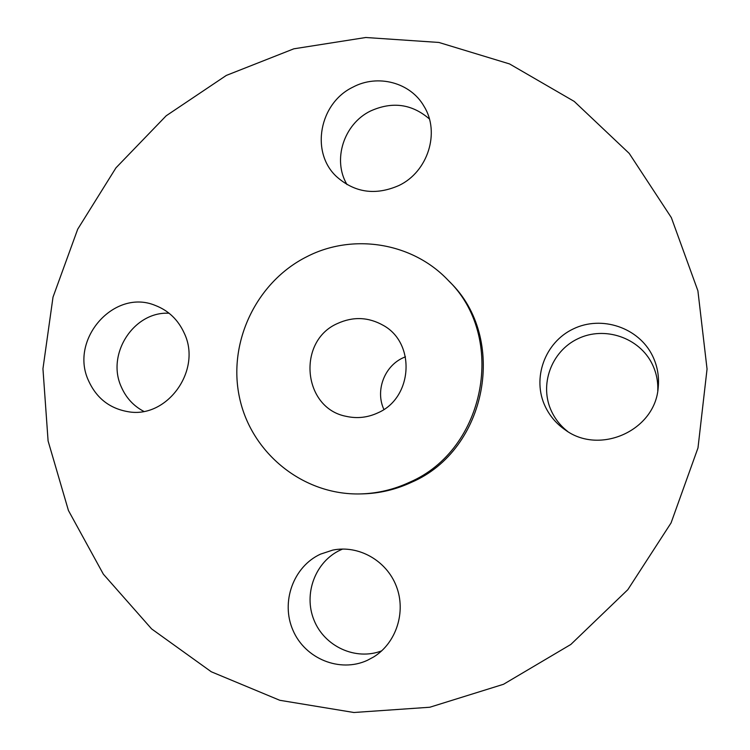 <?xml version="1.0" encoding="UTF-8"?>
<svg xmlns="http://www.w3.org/2000/svg" width="750" height="750" viewBox="0 0 750 750"><rect width="100%" height="100%" fill="white"/><g stroke="black" fill="none" stroke-linecap="round" stroke-linejoin="round"><path stroke-width="1.12" d="M169.078 313.238C133.772 311.184 106.013 354.3 121.369 387.056C126.103 397.856 133.556 405.966 143.737 411.356M184.219 333.122C178.125 319.762 168.469 310.528 155.259 305.428C114.141 288.169 68.991 339.637 88.612 380.859C96.497 398.128 109.556 408.394 127.791 411.647C166.988 419.147 202.303 370.247 184.219 333.122M503.513 684.281L570.834 644.456L627.825 589.678L671.072 522.909L697.987 447.919L707.053 369.037L697.903 290.803L671.353 217.631L629.231 153.422L574.219 101.409L509.569 63.938L438.872 42.45L365.775 37.5L293.822 48.816L226.322 75.422L166.2 115.772L115.969 167.831L77.709 229.191L53.006 297.15L42.947 368.766L48.094 440.944L68.428 510.487L103.359 574.181L151.622 628.913L211.303 671.784L279.797 700.294L353.878 712.5L429.806 707.241L503.513 684.281M337.387 323.55C296.663 341.231 302.756 408.253 346.256 416.353C357.141 418.772 367.725 417.591 378 412.8C412.744 397.866 415.988 343.387 383.447 325.463C368.494 316.988 353.147 316.35 337.387 323.55M405.45 356.775L402.806 357.938C384.15 366.525 375.216 390.853 383.897 409.453M409.603 482.25C485.925 449.559 506.944 336.666 448.022 280.162C412.153 242.316 352.659 233.062 306.947 256.641C256.331 281.897 227.447 342.544 239.569 397.875C251.363 453.253 303.263 495.469 360.553 493.922C377.578 493.444 393.928 489.553 409.603 482.25M360.553 493.922L362.887 493.866C379.781 493.387 396 489.525 411.553 482.278C487.266 449.859 508.097 337.903 449.644 281.85L448.022 280.162M320.484 554.147C293.344 566.606 280.528 602.081 292.978 630.3C305.025 658.706 339.797 673.041 367.312 660.347L373.612 656.981C396.375 642.966 406.359 611.728 396.291 586.116C386.409 560.419 358.453 544.791 332.728 550.106L320.484 554.147M545.297 406.631C549.816 416.016 556.388 423.712 565.012 429.731C599.316 455.522 655.219 430.744 658.191 387.675C659.306 376.584 657.441 366.019 652.603 355.988C638.85 327.506 601.584 315.075 573.281 328.922C544.772 342.356 531.731 378.544 545.297 406.631M398.991 185.475C427.913 171.778 440.344 132.469 424.059 106.369C410.55 82.406 377.634 73.791 352.791 87.206C319.378 103.219 310.266 152.081 336.337 176.428C354.581 192.759 375.469 195.769 398.991 185.475M429.384 118.95C411.834 103.838 392.175 101.212 370.406 111.066C343.725 124.041 332.25 160.041 347.025 184.603M657.769 390.834C658.181 381.497 656.362 372.619 652.284 364.209C639.403 337.5 604.453 325.781 577.903 338.738C551.156 351.3 538.922 385.247 551.663 411.609C555.431 419.447 560.766 426.066 567.684 431.466M342.666 549.047L340.425 550.022C315.403 561.525 303.216 593.794 313.988 620.062C324.422 646.481 355.725 660.947 381.713 650.841"/></g></svg>
